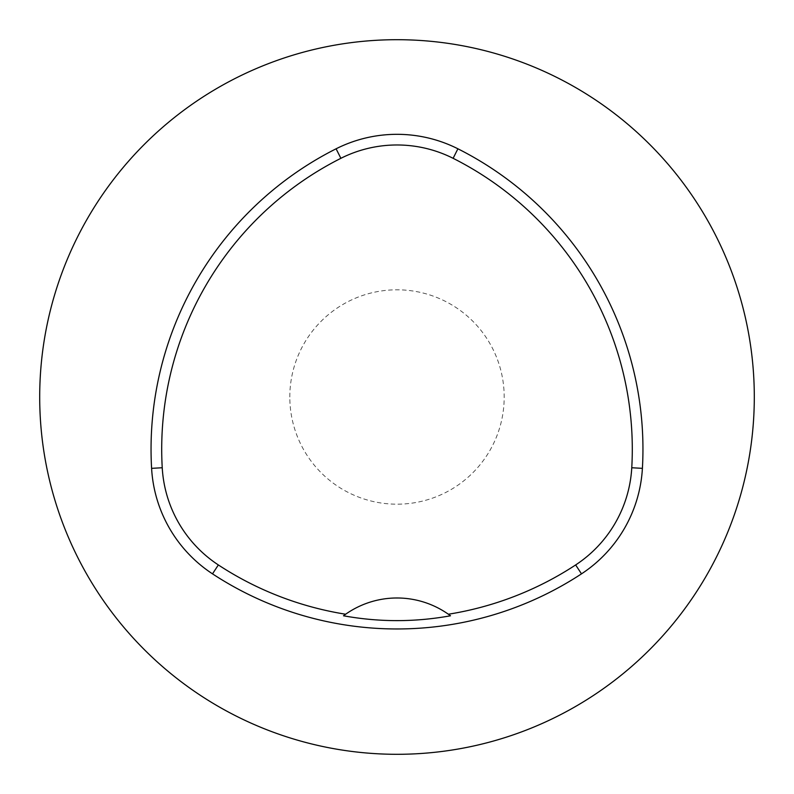 <?xml version="1.0" encoding="UTF-8"?>
<svg xmlns="http://www.w3.org/2000/svg" width="794" height="794" viewBox="0 0 794 794"><rect width="100%" height="100%" fill="white"/><g stroke="black" fill="none" stroke-linecap="round" stroke-linejoin="round"><path stroke-width="0.6" stroke-dasharray="3.97 2.98" d="M39.7 397A357.3 357.3 0 0 1 575.65 87.568A357.3 357.3 0 0 1 575.65 706.432A357.3 357.3 0 0 1 39.7 397M289.81 397A107.19 107.19 0 0 1 450.595 304.171A107.19 107.19 0 0 1 450.595 489.829A107.19 107.19 0 0 1 289.81 397M343.494 615.787A89.325 89.325 0 0 1 450.506 615.787"/><path stroke-width="1.19" d="M39.7 397A357.3 357.3 0 0 1 575.65 87.568A357.3 357.3 0 0 1 575.65 706.432A357.3 357.3 0 0 1 39.7 397M457.91 148.796A135.387 135.387 0 0 0 336.09 148.796A336.368 336.368 0 0 0 151.594 468.351A135.387 135.387 0 0 0 212.504 573.854A336.368 336.368 0 0 0 581.496 573.854A135.387 135.387 0 0 0 642.406 468.351A336.368 336.368 0 0 0 457.91 148.796L453.116 158.314A325.709 325.709 0 0 1 631.766 467.745A124.727 124.727 0 0 1 575.65 564.941A325.709 325.709 0 0 1 448.362 614.228A46966.539 1072.237 -4.2 0 1 450.506 615.787C414.835 622.238 379.165 622.238 343.494 615.787A46966.539 1072.237 4.2 0 1 345.638 614.228A89.325 89.325 0 0 1 448.362 614.228M345.638 614.228A325.709 325.709 0 0 1 218.35 564.941A124.727 124.727 0 0 1 162.234 467.745A325.709 325.709 0 0 1 340.884 158.314A124.727 124.727 0 0 1 453.116 158.314M212.504 573.854L218.35 564.941M581.496 573.854L575.65 564.941M642.406 468.351L631.766 467.745M151.594 468.351L162.234 467.745M336.09 148.796L340.884 158.314"/></g></svg>

